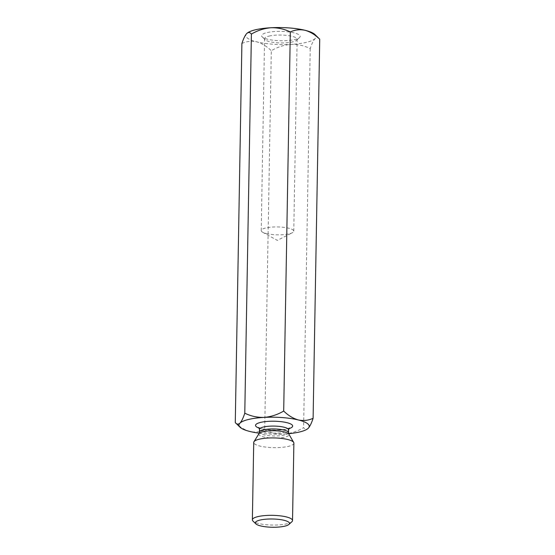 <?xml version="1.0" encoding="UTF-8"?>
<svg xmlns="http://www.w3.org/2000/svg" width="555" height="555" viewBox="0 0 555 555"><rect width="100%" height="100%" fill="white"/><g stroke="black" fill="none" stroke-linecap="round" stroke-linejoin="round"><path stroke-width="0.42" stroke-dasharray="2.77 2.08" d="M266.289 233.558A16.275 3.94 -179 0 0 292.277 232.781A16.275 3.94 -179 0 0 293.775 231.171A16.275 3.94 -179 0 0 288.711 228.216A16.275 3.94 -179 0 0 271.111 227.161A16.275 3.94 -179 0 0 261.225 230.602A16.275 3.94 -179 0 0 262.668 232.268A16.275 3.94 -179 0 0 266.289 233.558M269.05 36.082A16.275 3.94 1 0 1 292.062 36.318A16.275 3.94 1 0 1 297.126 39.273A16.275 3.94 1 0 1 296.592 40.244A16.275 3.94 1 0 1 280.781 42.929A16.275 3.94 1 0 1 265.075 39.696A16.275 3.94 1 0 1 264.575 38.704A16.275 3.94 1 0 1 269.05 36.082M294.185 32.905A19.286 4.669 -179 0 0 271.166 31.878A19.286 4.669 -179 0 0 262.203 36.907A19.286 4.669 -179 0 0 280.816 40.737A19.286 4.669 -179 0 0 299.554 37.56A19.286 4.669 -179 0 0 294.185 32.905M259.24 433.171A35.145 8.498 -179 0 0 284.056 434.031A35.145 8.498 -179 0 0 288.69 433.684M246.878 33.383A35.145 8.498 -179 0 0 246.739 33.515A35.145 8.498 -179 0 0 256.694 41.833A35.145 8.498 -179 0 0 290.855 44.386A35.145 8.498 -179 0 0 315.06 38.621A35.145 8.498 -179 0 0 314.962 34.542M319.722 39.197C318.299 37.365 316.745 37.171 315.06 38.621C313.388 40.473 311.778 43.796 310.217 48.59C304.223 45.628 297.764 44.227 290.855 44.386C284.021 44.962 277.5 47.078 271.305 50.734L264.693 429.827C270.687 432.789 277.146 434.19 284.056 434.031C290.889 433.448 297.411 431.339 303.599 427.683C305.021 429.521 306.575 429.709 308.261 428.266L308.094 428.418M310.217 48.59L303.599 427.683M241.897 43.484C246.559 41.313 251.491 40.765 256.694 41.833C261.884 43.325 266.754 46.294 271.305 50.734M235.278 422.577C239.822 427.017 244.693 429.979 249.896 431.478C255.092 432.546 260.024 431.991 264.693 429.827M291.875 521.749A20.084 4.856 1 0 1 272.366 525.058A20.084 4.856 1 0 1 252.983 521.069M293.879 443.133A20.084 4.856 1 0 1 273.719 447.642A20.084 4.856 1 0 1 253.725 442.432M259.24 428.162A18.579 4.495 -179 0 0 287.559 429.029A18.579 4.495 -179 0 0 288.864 428.682M259.476 429.355A14.562 3.524 -179 0 0 268.606 432.789A14.562 3.524 -179 0 0 284.583 432.206A14.562 3.524 -179 0 0 288.586 429.861M259.019 433.621A15.096 3.649 -179 0 0 267.323 437.583A15.096 3.649 -179 0 0 284.888 437.104A15.096 3.649 -179 0 0 288.891 434.142M288.538 432.713A14.562 3.524 1 0 1 273.92 435.98A14.562 3.524 1 0 1 259.428 432.206M262.668 232.268L277.333 240.377L292.277 232.781M296.592 40.244L299.554 37.56M265.075 39.696L262.203 36.907M293.775 231.171L297.126 39.273M261.225 230.602L264.575 38.704M289.335 428.037L286.56 429.015C281.656 430.097 275.696 430.354 268.682 429.792C259.691 428.786 258.318 427.211 258.796 427.503"/><path stroke-width="0.83" d="M288.69 433.684A35.145 8.498 -179 0 0 308.087 428.425A35.145 8.498 -179 0 0 308.261 428.266A35.145 8.498 -179 0 0 298.306 419.948A35.145 8.498 -179 0 0 264.145 417.395A35.145 8.498 -179 0 0 239.94 423.16A35.145 8.498 -179 0 0 240.037 427.239A35.145 8.498 -179 0 0 249.896 431.478A35.145 8.498 -179 0 0 259.24 433.171M251.401 34.098L244.783 413.191C243.243 417.95 241.633 421.273 239.94 423.16C238.275 424.603 236.721 424.415 235.278 422.577L241.897 43.484C243.437 38.725 245.046 35.402 246.739 33.515C248.404 32.065 249.958 32.259 251.401 34.098C257.513 30.463 264.027 28.354 270.944 27.75C277.777 27.577 284.229 28.978 290.307 31.954C294.969 29.783 299.901 29.235 305.104 30.303C310.3 31.795 315.171 34.764 319.722 39.197L314.962 34.542A35.145 8.498 -179 0 0 305.104 30.303A35.145 8.498 -179 0 0 270.944 27.75A35.145 8.498 -179 0 0 246.913 33.355A35.145 8.498 -179 0 0 246.878 33.383M240.037 427.239L235.278 422.577M290.307 31.954L283.695 411.047C277.576 414.675 271.062 416.791 264.145 417.395C257.312 417.568 250.86 416.167 244.783 413.191M283.695 411.047C288.232 415.487 293.109 418.449 298.306 419.948C303.502 421.009 308.434 420.461 313.103 418.297L319.722 39.197M260.024 520.07A17.066 4.128 1 0 1 280.705 519.646A17.066 4.128 1 0 1 288.912 524.44A17.066 4.128 1 0 1 272.325 527.25A17.066 4.128 1 0 1 255.855 523.865A17.066 4.128 1 0 1 260.024 520.07M255.855 523.865L252.983 521.069A20.084 4.856 1 0 1 252.372 519.848A20.084 4.856 1 0 1 257.895 516.615A20.084 4.856 1 0 1 279.935 515.81A20.084 4.856 1 0 1 292.527 520.548A20.084 4.856 1 0 1 291.875 521.749L288.912 524.44M252.372 519.848L253.725 442.432A20.084 4.856 1 0 1 253.947 441.738A20.084 4.856 1 0 1 259.247 439.199A20.084 4.856 1 0 1 279.921 438.256A20.084 4.856 1 0 1 293.685 442.432A20.084 4.856 1 0 1 293.879 443.133L292.527 520.548M308.261 428.266C309.933 426.413 311.549 423.09 313.103 418.297M288.864 428.682A18.579 4.495 -179 0 0 286.671 422.612A18.579 4.495 -179 0 0 261.641 422.175A18.579 4.495 -179 0 0 259.24 428.162M289.335 428.037L288.586 429.861A14.562 3.524 -179 0 0 279.456 426.427A14.562 3.524 -179 0 0 263.479 427.01A14.562 3.524 -179 0 0 259.476 429.355L258.796 427.503M259.476 429.355L259.428 432.206A14.562 3.524 1 0 1 263.431 429.861A14.562 3.524 1 0 1 279.408 429.279A14.562 3.524 1 0 1 288.538 432.713L288.891 434.142A15.096 3.649 -179 0 0 278.548 431.006A15.096 3.649 -179 0 0 263.008 431.714A15.096 3.649 -179 0 0 259.019 433.621L253.947 441.738M259.428 432.206L259.019 433.621M288.586 429.861L288.538 432.713M288.891 434.142L293.685 442.432"/></g></svg>
